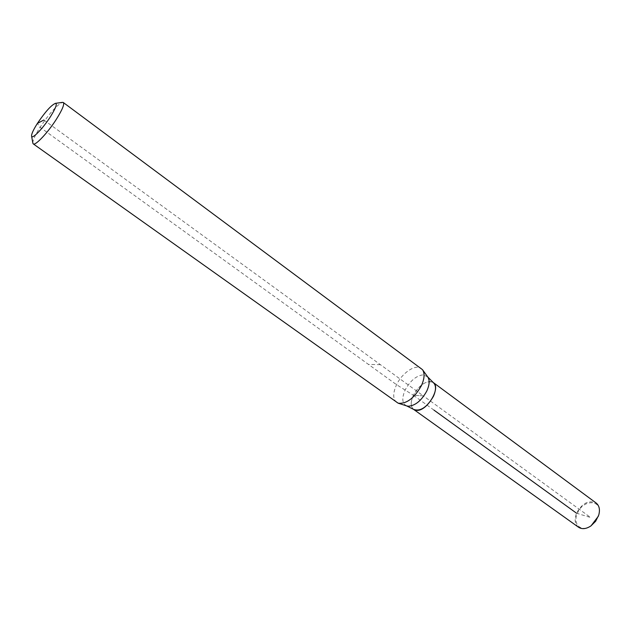 <?xml version="1.0" encoding="UTF-8"?>
<svg xmlns="http://www.w3.org/2000/svg" width="631" height="631" viewBox="0 0 631 631"><rect width="100%" height="100%" fill="white"/><g stroke="black" fill="none" stroke-linecap="round" stroke-linejoin="round"><path stroke-width="0.47" stroke-dasharray="3.15 2.37" d="M396.599 402.397C392.79 398.973 392.782 393.074 396.576 384.705C402.128 372.818 415.648 363.771 421.279 368.449M32.82 142.977C32.812 140.177 35.233 134.947 40.076 127.281C49.423 113.399 56.837 105.101 62.327 102.396M430.168 381.479L433.189 382.473C426.485 380.107 419.899 384.366 413.415 395.258C418.14 386.677 423.724 382.086 430.168 381.479M43.886 120L423.275 395.842L413.415 395.258C410.45 401.915 410.513 406.624 413.613 409.393C410.513 406.624 410.45 401.915 413.415 395.258L396.576 384.705L40.076 127.281L37.41 123.384M578.54 527.24C574.857 524.109 574.186 519.431 576.529 513.2C582.121 503.199 588.66 499.807 596.145 503.017M590.845 525.978L591.073 525.804C581.537 532.88 572.317 524.298 577.318 513.539C583.123 498.182 603.883 499.563 598.645 515.385L598.377 516.197M380.398 364.671L368.457 364.402M433.962 410.118L413.415 395.258L423.275 395.842L590.616 517.507L576.529 513.2M406.711 405.922C402.081 403.58 401.584 398.232 405.22 389.887C410.379 380.556 416.444 375.54 423.409 374.822L427.755 376.975"/><path stroke-width="0.95" d="M62.327 102.396L63.313 102.514L422.494 369.671C424.915 373.386 424.521 378.789 421.303 385.872C414.125 398.342 406.411 404.108 398.137 403.177L33.246 143.876L32.82 142.977M63.313 102.514C64.599 104.17 62.366 109.613 56.632 118.833C48.13 132.36 35.233 146.076 33.246 143.876M37.41 123.384C45.306 111.719 51.332 105.03 55.504 103.326C57.358 103.807 55.702 108.201 50.551 116.514C43.168 128.219 32.078 139.664 31.605 136.193C31.337 134.19 33.277 129.923 37.41 123.384L43.886 120M406.711 405.922L408.241 406.23C415.261 405.741 421.445 400.677 426.785 391.031C429.553 384.91 429.877 380.225 427.755 376.975L433.189 382.473C441.534 387.45 426.745 411.964 416.318 410.331L413.613 409.393L578.54 527.24C582.019 529.456 586.128 529.038 590.845 525.978L595.609 521.301L598.74 515.117C600.191 509.682 599.332 505.652 596.145 503.017L433.189 382.473C436.202 385.178 436.266 389.84 433.379 396.442C426.864 407.405 420.278 411.727 413.613 409.393L406.711 405.922L398.137 403.177M598.377 516.197L591.073 525.804M576.529 513.2L433.962 410.118M427.755 376.975L422.494 369.671M55.504 103.326L62.682 102.348M31.605 136.193L32.883 143.324"/></g></svg>
